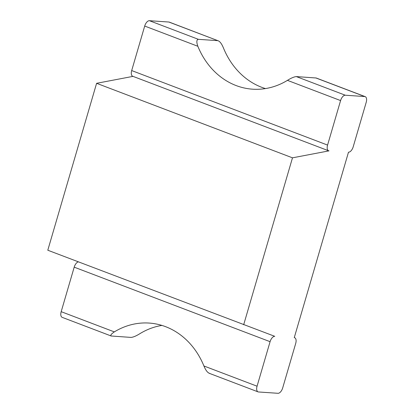 <?xml version="1.0" encoding="UTF-8"?>
<svg xmlns="http://www.w3.org/2000/svg" width="414" height="414" viewBox="0 0 414 414"><rect width="100%" height="100%" fill="white"/><g stroke="black" fill="none" stroke-linecap="round" stroke-linejoin="round"><path stroke-width="0.62" d="M292.486 157.827L96.602 83.307L47.791 250.227L274.782 336.328A5.848 2.986 110.8 0 0 270.083 341.685L257.063 386.2A5.848 2.986 -69.2 0 0 258.062 391.872A5.848 2.986 -69.2 0 0 258.512 391.97L277.985 393.3A5.848 2.986 110.8 0 0 282.684 387.944L295.705 343.434A5.848 2.986 -69.2 0 0 294.706 337.757A5.848 2.986 -69.2 0 0 294.256 337.658L348.49 152.192A5.848 2.986 110.8 0 0 353.194 146.835L366.209 102.32A5.848 2.986 -69.2 0 0 365.215 96.648A5.848 2.986 -69.2 0 0 364.76 96.55L345.286 95.22A5.848 2.986 110.8 0 0 340.587 100.576L327.572 145.086A5.848 2.986 -69.2 0 0 328.566 150.763A5.848 2.986 -69.2 0 0 329.016 150.862L292.486 157.827L243.675 324.747M133.008 76.367L96.602 83.307M328.566 150.763L132.682 76.243A5.848 2.986 -69.2 0 1 131.688 70.566L327.572 145.086M78.355 261.855A5.848 2.986 110.8 0 0 74.199 267.165L61.184 311.68L114.326 331.893A78.08 66.359 -86.1 0 1 149.226 323.07A78.08 66.359 -86.1 0 1 203.921 365.981L257.063 386.2M131.688 70.566L144.703 26.056A5.848 2.986 110.8 0 1 149.407 20.7L168.876 22.03A5.848 2.986 -69.2 0 1 169.331 22.128L217.847 40.66C219.824 41.26 221.697 43.713 223.467 48.019A78.08 66.359 -86.1 0 0 265.457 88.586M149.407 20.7L198.378 39.33C196.536 39.672 196.36 41.985 197.845 46.27A78.08 66.359 -86.1 0 0 252.545 89.181A78.08 66.359 -86.1 0 0 287.445 80.357L340.587 100.576M161.936 325.414A78.08 66.359 -86.1 0 0 139.948 333.643C136.237 335.956 133.282 337.208 131.072 337.41L111.19 336.002L62.178 317.352A5.848 2.986 -69.2 0 1 61.184 311.68M198.378 39.33L217.847 40.66L168.876 22.03M287.445 80.357C291.151 78.044 294.111 76.792 296.32 76.59L316.198 77.998L365.215 96.648M111.599 336.08C109.995 335.619 110.905 334.227 114.326 331.893M209.541 373.34C207.569 372.74 205.696 370.287 203.921 365.981M74.199 267.165L270.083 341.685M144.703 26.056L197.845 46.27M296.32 76.59L345.286 95.22M315.789 77.92L364.76 96.55M294.276 337.591L294.706 337.757M209.044 373.226L258.062 391.872"/></g></svg>
